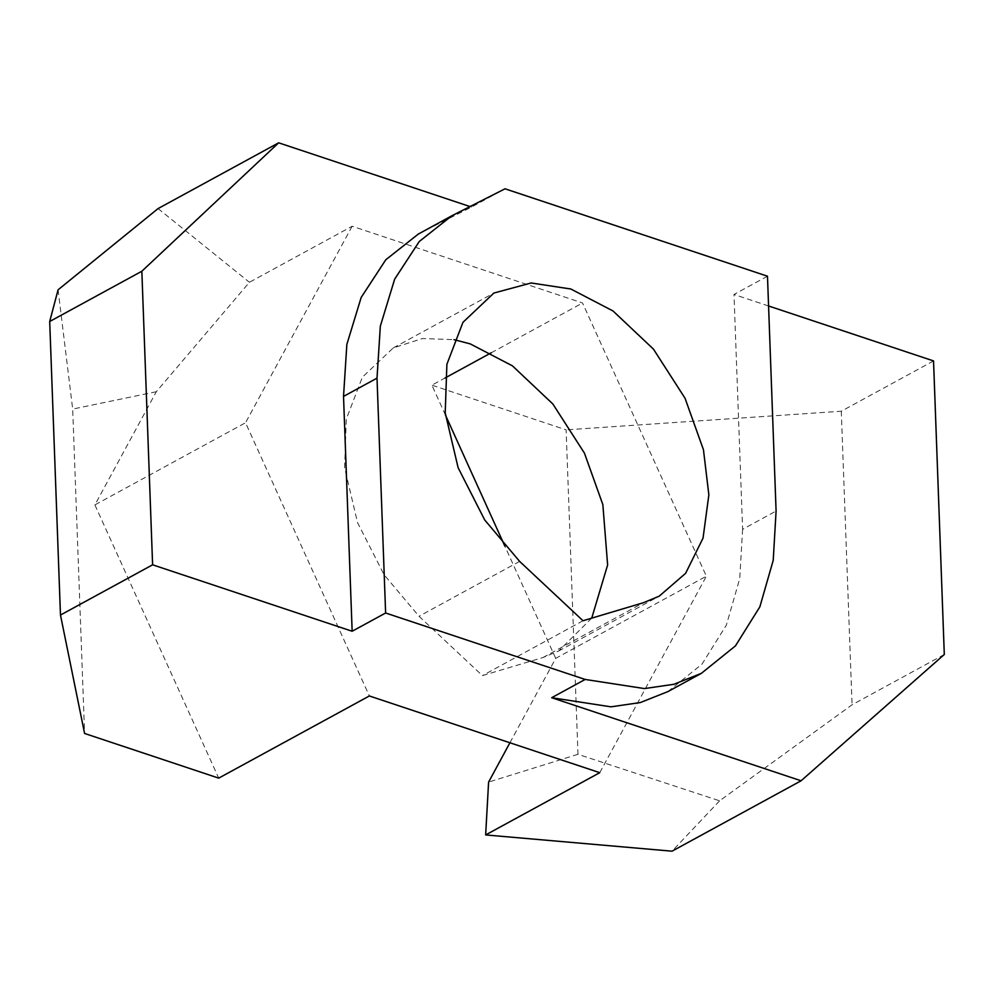 <?xml version="1.0" encoding="UTF-8"?>
<svg xmlns="http://www.w3.org/2000/svg" width="994" height="994" viewBox="0 0 994 994"><rect width="100%" height="100%" fill="white"/><g stroke="black" fill="none" stroke-linecap="round" stroke-linejoin="round"><path stroke-width="0.75" stroke-dasharray="4.97 3.73" d="M509.922 742.766L555.708 658.376L706.361 576.209L582.546 302.984L352.137 226.247L249.419 282.284L156.294 391.735L94.89 504.902L245.543 422.736L369.358 695.962M352.137 226.247L245.543 422.736M94.89 504.902L218.705 778.128M555.708 658.376L504.877 546.203M445.436 415.045L431.893 385.163L444.964 378.031M491.222 352.795L582.546 302.984M599.767 772.686L706.361 576.209M591.741 618.131L558.616 651.033L542.948 657.543L482.413 675.609L419.021 616.268L384.119 574.83L357.542 522.633L344.607 467.764L346.285 419.17L362.363 377.198L393.276 347.912L422.487 338.532L454.034 339.65M156.294 391.735L72.686 409.081L84.589 733.46M58.074 289.813L72.686 409.081M158.071 208.578L249.419 282.284M944.3 654.487L852.069 704.796L719.594 800.816L577.986 754.309L566.108 429.855L431.893 385.163M577.986 754.309L488.601 782.092M583.006 620.741L482.413 675.609M719.594 800.816L672.031 851.187M455.041 214.108L421.568 232.36L471.541 207.05L505.027 188.798M421.568 232.36L418.288 234.087M471.541 207.05L469.988 206.541M767.48 276.208L733.994 294.46L742.605 529.317L776.09 511.053M768.561 305.978L733.994 294.46M933.54 360.921L841.284 411.23L566.108 429.855M667.856 691.625L701.988 664.141L726.39 625.089L739.735 578.595L742.605 529.317M841.284 411.23L852.069 704.796M542.948 657.543L643.553 602.675M519.626 561.399L419.021 616.268M393.276 347.912L493.881 293.044M558.616 651.033L659.221 596.164"/><path stroke-width="1.49" d="M385.622 613L585.155 679.449L644.447 688.581L673.82 684.294L701.329 673.373L735.461 645.876L759.863 606.825L773.22 560.33L776.09 511.053L767.48 276.208L505.027 188.798L451.761 215.822L419.257 241.505L394.655 279.177L380.342 326.131L377.012 378.142L385.622 613L352.149 631.252L152.604 564.803L60.472 615.05L84.589 733.46L218.705 778.128L369.358 695.962L599.767 772.686L485.644 834.935L488.601 782.092L509.922 742.766M504.877 546.203L445.436 415.045M444.964 378.031L491.222 352.795M454.034 339.65L470.249 343.887L512.419 365.842L552.863 403.999L584.447 453.152L602.849 504.617L607.632 564.965L591.741 618.131M519.626 561.399L484.712 519.961L458.135 467.764L445.213 412.895L446.89 364.301L462.956 322.329L493.881 293.044L531.169 282.979L570.842 289.005L613.012 310.973L653.456 349.13L685.052 398.283L703.454 449.748L708.859 494.863L703.044 538.114L685.611 573.327L659.221 596.164L643.553 602.675L583.006 620.741L519.626 561.399M141.844 271.238L49.7 321.497L58.074 289.813L158.071 208.578L278.655 142.813L141.844 271.238L152.604 564.803M701.329 673.373L667.856 691.625L640.347 702.547L610.962 706.833L551.682 697.713L801.102 780.775L672.031 851.187L485.644 834.935M451.761 215.822L418.288 234.087L385.784 259.769L361.182 297.442L346.856 344.396L343.526 396.407L352.149 631.252M469.988 206.541L278.655 142.813M801.102 780.775L944.3 654.487L933.54 360.921L768.561 305.978M60.472 615.05L49.7 321.497M551.682 697.713L585.155 679.449M343.526 396.407L377.012 378.142"/></g></svg>
